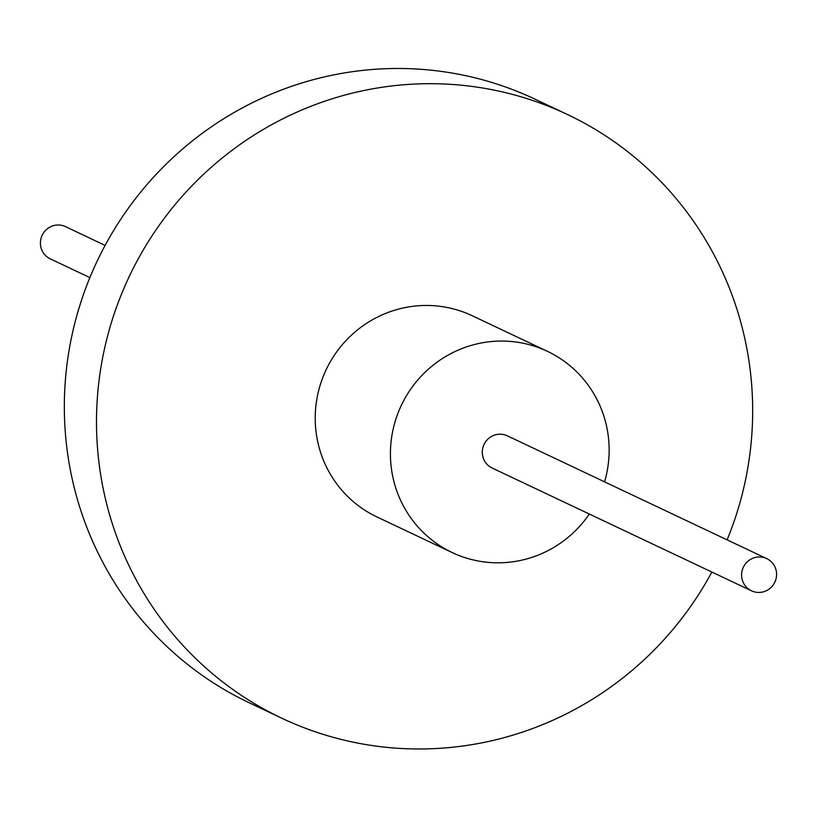 <?xml version="1.0" encoding="UTF-8"?>
<svg xmlns="http://www.w3.org/2000/svg" width="817" height="817" viewBox="0 0 817 817"><rect width="100%" height="100%" fill="white"/><g stroke="black" fill="none" stroke-linecap="round" stroke-linejoin="round"><path stroke-width="1.23" d="M589.333 514.046A111.316 108.916 -64.7 0 1 452.148 552.547A111.316 108.916 -64.7 0 1 393.232 428.782A111.316 108.916 -64.7 0 1 547.41 351.33A111.316 108.916 -64.7 0 1 606.337 475.096A111.316 108.916 -64.7 0 1 604.58 481.846M751.477 590.803L492.161 468.039A17.811 17.423 -64.7 0 1 482.735 448.237A17.811 17.423 -64.7 0 1 507.398 435.849L766.724 558.614A17.811 17.423 -64.7 0 1 776.15 578.416A17.811 17.423 -64.7 0 1 751.477 590.803A17.811 17.423 -64.7 0 1 742.05 571.001A17.811 17.423 -64.7 0 1 766.724 558.614M452.148 552.547L376.954 516.947A111.316 108.916 -64.7 0 1 318.027 393.181A111.316 108.916 -64.7 0 1 472.206 315.73L547.41 351.33M711.873 572.053A333.939 326.759 -64.7 0 1 281.691 718.163A333.939 326.759 -64.7 0 1 104.923 346.868A333.939 326.759 -64.7 0 1 567.468 114.513A333.939 326.759 -64.7 0 1 744.236 485.819A333.939 326.759 -64.7 0 1 727.11 539.863M281.691 718.163L249.532 702.937A333.939 326.759 -64.7 0 1 72.764 331.641A333.939 326.759 -64.7 0 1 535.309 99.296L567.468 114.513M89.89 277.596L50.276 258.846A17.811 17.423 -64.7 0 1 40.85 239.044A17.811 17.423 -64.7 0 1 65.523 226.646L105.127 245.406"/></g></svg>

